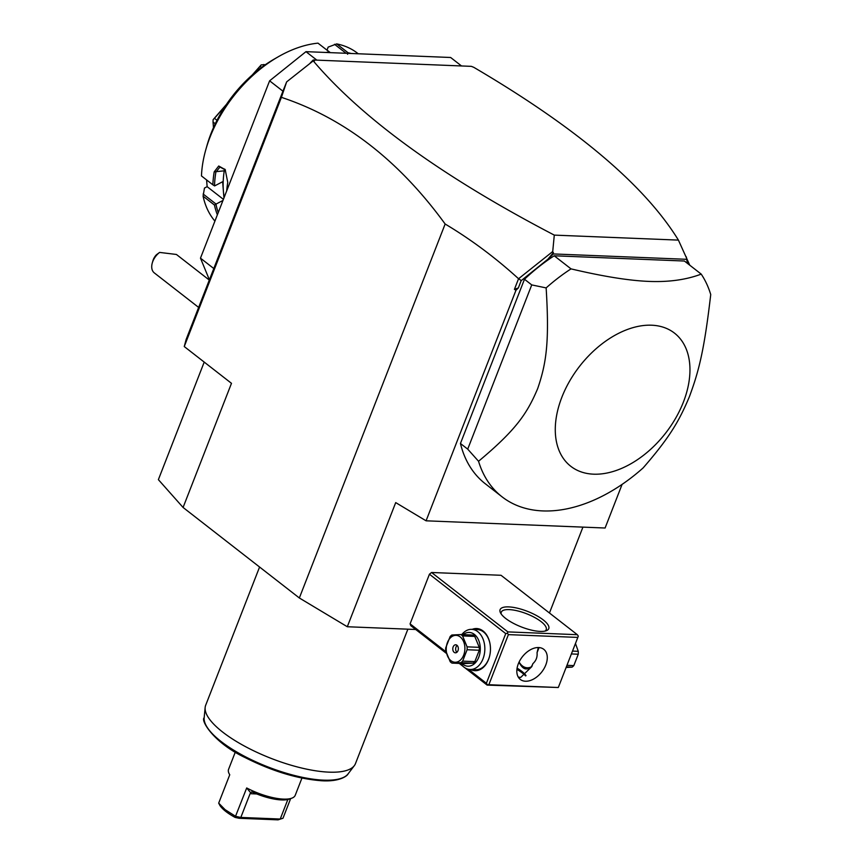 <?xml version="1.0" encoding="UTF-8"?>
<svg xmlns="http://www.w3.org/2000/svg" width="863" height="863" viewBox="0 0 863 863"><rect width="100%" height="100%" fill="white"/><g stroke="black" fill="none" stroke-linecap="round" stroke-linejoin="round"><path stroke-width="1.29" d="M415.718 629.494L347.304 626.743L299.342 597.983L183.085 507.466L158.382 479.645L204.207 362.093M183.085 507.466L231.478 383.323L184.251 346.548L281.414 97.346L286.656 81.866L282.935 91.187L269.612 80.82L305.966 51.661L450.637 57.487L461.511 65.955M687.552 263.485L686.646 259.31L553.334 253.938L547.929 259.191L521.176 280.658L518.329 287.962L514.424 289.342L518.555 278.738C495.481 257.713 471.015 239.472 445.146 224.013C398.868 160.389 344.283 118.166 281.414 97.346M445.146 224.013L299.342 597.983M184.251 346.548L186.138 339.472L282.935 91.187M213.797 268.533L200.475 258.156L269.612 80.82M209.396 279.806L200.475 258.156M316.85 60.13L305.966 51.661M330.335 52.643L327.012 50.054L328.167 47.098L336.71 43.905L348.091 52.772A110.518 71.327 -52.1 0 1 351.23 53.484M336.71 43.905A110.518 71.327 -52.1 0 1 357.487 53.193L358.221 53.765M347.584 54.25L348.091 52.772M334.52 44.293L346.052 53.269M325.783 52.46A110.518 71.327 -52.1 0 1 329.375 52.017L317.994 43.15A110.518 71.327 -52.1 0 0 278.35 56.721A110.518 71.327 -52.1 0 0 205.718 150A110.518 71.327 -52.1 0 0 201.467 175.933L212.848 184.801A110.518 71.327 -52.1 0 1 214.197 171.856L218.727 166.02L225.189 169.612L227.756 182.417A110.518 71.327 127.9 0 0 226.689 190.917M217.368 214.833A110.518 71.327 -52.1 0 1 214.466 205.049L203.085 196.192L204.466 188.069L207.131 186.667L223.409 199.342M214.919 221.111A110.518 71.327 -52.1 0 1 203.085 196.192M329.86 52.621L329.375 52.017M205.718 150L206.98 145.534A102.481 66.138 -52.1 0 1 274.315 59.04L278.35 56.721M224.197 197.314A98.458 63.549 -52.1 0 1 223.366 190.799L222.643 181.715L214.617 185.923L212.848 184.801M214.509 185.858A109.31 70.55 -52.1 0 1 215.869 172.179L219.957 167.034L225.426 169.968M214.197 171.856L224.251 170.82A98.458 63.549 -52.1 0 0 223.366 190.799L223.938 197.972M218.242 212.589A109.31 70.55 -52.1 0 1 215.977 204.229L214.466 205.049M222.967 200.453L216.063 204.067L203.139 194.013M206.602 179.936L207.131 186.667M224.693 169.072L224.251 170.82M261.597 67.4L260.151 66.268L261.176 64.908L265.491 64.606M216.991 120.291L214.466 118.328L225.631 105.599M253.291 74.078L260.151 66.268M264.477 65.318L263.474 64.531M215.265 123.754L213.032 122.007L213.118 119.677L214.466 118.328M213.118 119.677L226.43 104.401M252.233 75.005L261.176 64.908M213.474 127.627L213.032 122.007M310.324 62.88L313.237 59.989L471.381 66.354L473.819 67.346C576.441 127.616 644.629 185.211 678.415 240.108L689.753 265.189M549.451 613L582.924 527.131M347.304 626.743L395.707 502.6L426.074 520.81L605.092 528.016L622.104 484.37M429.44 574.208L505.74 633.615L507.412 633.226L507.876 631.899L577.315 634.693L501.025 575.287L431.576 572.493L429.44 574.208L410.087 623.863L410.842 625.697L446.354 653.345M514.424 289.342L515.966 290.27L426.074 520.81M313.237 59.989L314.456 60.928L313.226 60.874C362.676 119.008 443.032 177.088 554.294 235.114L552.719 251.532L518.555 278.738M313.226 60.874L286.656 81.866M521.176 280.658L518.846 278.706M518.329 287.962L515.966 290.27M554.197 255.782L684.402 261.025L701.22 274.121C686.193 279.785 668.739 282.212 648.847 281.403C628.987 280.615 603.043 276.44 571.026 268.878L554.197 255.782A150.701 97.26 127.9 0 0 524.477 279.256L460.443 443.485A150.701 97.26 127.9 0 0 485.233 483.712L502.05 496.818A150.701 97.26 127.9 0 0 542.784 510.918A150.701 97.26 127.9 0 0 643.14 467.908C669.634 437.401 679.062 421.263 689.354 396.807C699.127 370.551 704.337 349.386 710.734 294.542A150.701 97.26 127.9 0 0 701.22 274.121M686.646 259.31L686.344 256.904M552.719 251.532L553.334 253.938M554.294 235.114L678.415 240.108M547.929 259.191L553.431 252.546M460.443 443.485L467.714 449.138L478.544 461.274A150.701 97.26 127.9 0 0 502.05 496.818M467.714 449.138L531.737 284.909L524.477 279.256M531.737 284.909L546.139 287.908A150.701 97.26 -52.1 0 1 571.026 268.878M546.139 287.908C549.483 341.651 546.473 362.784 537.735 388.447C527.013 413.97 515.589 430.292 478.544 461.274M593.582 474.175A84.391 54.466 -52.1 0 1 561.856 397.25A84.391 54.466 -52.1 0 1 651.662 325.211A84.391 54.466 -52.1 0 1 683.377 402.147A84.391 54.466 -52.1 0 1 593.582 474.175M505.74 633.615L486.376 683.269L487.358 684.661L558.242 687.509L487.131 685.103L464.984 667.865M463.021 666.333L459.267 663.41M525.621 675.923A26.117 8.371 21.3 0 0 516.915 669.408M486.376 683.269L468.415 669.278M445.923 651.77L410.087 623.863M472.169 629.364A21.1 14.628 92.3 0 1 490.119 644.456A21.1 14.628 92.3 0 1 489.655 655.912A21.1 14.628 92.3 0 1 488.534 659.515A21.1 14.628 92.3 0 1 470.551 669.515M507.876 631.899L431.576 572.493M508.685 606.894A26.117 8.371 -158.7 0 1 539.688 617.433A26.117 8.371 -158.7 0 1 546.301 630.724A26.117 8.371 -158.7 0 1 540.173 631.414A26.117 8.371 -158.7 0 1 500.497 612.859A26.117 8.371 -158.7 0 1 508.685 606.894M577.315 634.693L578.296 636.085L577.832 637.412L508.393 634.618L489.03 684.273M508.393 634.618L507.412 633.226M558.48 687.067L577.832 637.412M538.62 647.541A19.094 12.319 -52.1 0 1 543.776 649.321A19.094 12.319 -52.1 0 1 544.068 668.545A19.094 12.319 -52.1 0 1 525.481 681.231A19.094 12.319 -52.1 0 1 520.324 679.451A19.094 12.319 -52.1 0 1 520.044 660.227A19.094 12.319 -52.1 0 1 538.62 647.541M538.329 647.53L537.045 652.708C537.498 657.077 536.106 660.734 532.87 663.679C531.543 667.25 529.72 668.954 527.39 668.771A17.077 11.845 92.3 0 0 527.843 668.803M537.045 652.708L539.041 647.563M518.221 677.002L520.637 677.466L531.791 666.635L532.87 663.679M527.778 668.803L527.39 668.771C524.456 669.58 521.684 667.423 519.095 662.309A17.077 11.845 92.3 0 1 519.019 662.169M519.116 661.997A16.073 11.143 -87.7 0 0 531.112 666.959M526.02 675.632A24.11 7.724 21.3 0 0 517.088 668.145M501.23 614.046A24.11 7.724 -158.7 0 1 501.274 612.169A24.11 7.724 -158.7 0 1 509.202 609.612A24.11 7.724 -158.7 0 1 534.575 617.433A24.11 7.724 -158.7 0 1 546.203 629.688A24.11 7.724 -158.7 0 1 544.963 631.101M566.333 666.905L572.093 667.142L566.106 667.477M566.948 665.319L573.83 665.6A15.469 10.734 92.3 0 1 572.093 667.142M571.392 653.949L578.264 654.219L573.83 665.6M572.503 651.09L578.253 651.328A15.469 10.734 92.3 0 1 578.264 654.219M578.253 651.328L575.47 643.474M489.688 655.783A20.097 13.937 92.3 0 1 488.652 659.073A20.097 13.937 92.3 0 1 475.729 669.72L470.087 669.494A20.097 13.937 92.3 0 1 460.637 663.464M461.802 634.596A20.097 13.937 92.3 0 1 471.705 629.343A20.097 13.937 92.3 0 1 483.01 658.847A20.097 13.937 92.3 0 1 470.087 669.494M471.705 629.343L477.347 629.569A20.097 13.937 92.3 0 1 490.141 644.585M463.107 634.65A16.882 11.704 92.3 0 1 477.002 637.228A16.882 11.704 92.3 0 1 478.76 657.25A16.882 11.704 92.3 0 1 461.953 663.518M479.267 647.336A15.469 10.734 -87.7 0 1 479.278 650.238L474.844 661.619L462.654 661.123L467.099 649.742A15.469 10.734 -87.7 0 0 467.088 646.851L462.579 635.923A15.469 10.734 -87.7 0 0 461.727 635.179A15.469 10.734 -87.7 0 0 460.82 634.564L473.01 635.049A15.469 10.734 92.3 0 1 474.758 636.409L479.267 647.336L467.088 646.851M474.844 661.619A15.469 10.734 -87.7 0 1 473.107 663.151L464.154 663.604L451.975 663.108L460.918 662.665A15.469 10.734 -87.7 0 0 462.654 661.123M479.278 650.238L467.099 649.742M473.107 663.151L460.918 662.665M460.82 634.564L451.878 635.006A15.469 10.734 -87.7 0 0 450.141 636.549L445.707 647.919A15.469 10.734 -87.7 0 0 445.718 650.821L450.227 661.748A15.469 10.734 -87.7 0 0 451.079 662.493A15.469 10.734 -87.7 0 0 451.975 663.108M474.758 636.409L462.579 635.923M450.928 660.68A13.463 9.331 -87.7 0 0 463.679 655.114A13.463 9.331 -87.7 0 0 460.195 636.916A13.463 9.331 -87.7 0 0 447.455 642.482A13.463 9.331 -87.7 0 0 450.928 660.68M453.14 646.916A4.024 2.783 -87.7 0 0 455.405 652.816A4.024 2.783 -87.7 0 0 457.983 650.691A4.024 2.783 -87.7 0 0 455.729 644.79A4.024 2.783 -87.7 0 0 453.14 646.916M457.153 645.427A4.024 2.783 92.3 0 0 456.031 647.034A4.024 2.783 -87.7 0 0 456.872 652.288M152.266 263.021L152.902 260.788A10.043 6.483 -52.1 0 1 156.386 254.79L159.623 252.417A14.067 9.083 127.9 0 0 155.34 256.807A14.067 9.083 127.9 0 0 152.266 263.021A14.067 9.083 127.9 0 0 154.304 272.902L198.63 307.411M159.623 252.417L176.419 254.466L209.299 280.065M407.875 629.181L355.459 763.636A80.378 25.75 -158.7 0 1 354.294 765.686A80.378 25.75 -158.7 0 1 329.008 772.148A80.378 25.75 -158.7 0 1 247.498 747.692A80.378 25.75 -158.7 0 1 205.146 707.531A80.378 25.75 -158.7 0 1 205.685 705.244L259.58 567.023M290.648 798.599L282.988 818.243L280.227 819.03L240.82 817.444L235.642 816.344L225.092 809.656L218.684 803.14L229.752 774.758A35.771 11.456 -158.7 0 1 229.137 773.701A35.771 11.456 -158.7 0 1 228.576 769.321L235.297 752.094M282.988 818.243L278.069 819.85L239.18 818.286L235.092 817.412L246.699 787.962L250.777 792.924L251.521 791.954L252.891 792.342A33.754 10.82 -158.7 0 0 289.483 799.041L291.856 798.156A35.771 11.456 -158.7 0 1 246.699 787.962M301.942 778.081L295.222 795.308A35.771 11.456 -158.7 0 1 291.856 798.156M218.684 803.14L220.043 805.697C222.773 809.516 227.789 813.421 235.092 817.412M256.721 793.949L250.087 793.68L240.82 817.444L239.18 818.286M287.843 799.516L280.227 819.03L278.069 819.85M250.087 793.68L250.777 792.924M205.146 707.531L204.164 717.811A77.541 24.844 21.3 0 0 267.908 766.905A77.541 24.844 21.3 0 0 348.069 773.906L354.294 765.686M204.164 717.811C200.518 720.022 212.913 742.363 245.254 757.649C272.223 771.22 297.606 778.911 321.414 780.735C340.033 781.975 347.498 775.654 348.069 773.906M229.72 774.845L229.137 773.701"/></g></svg>
